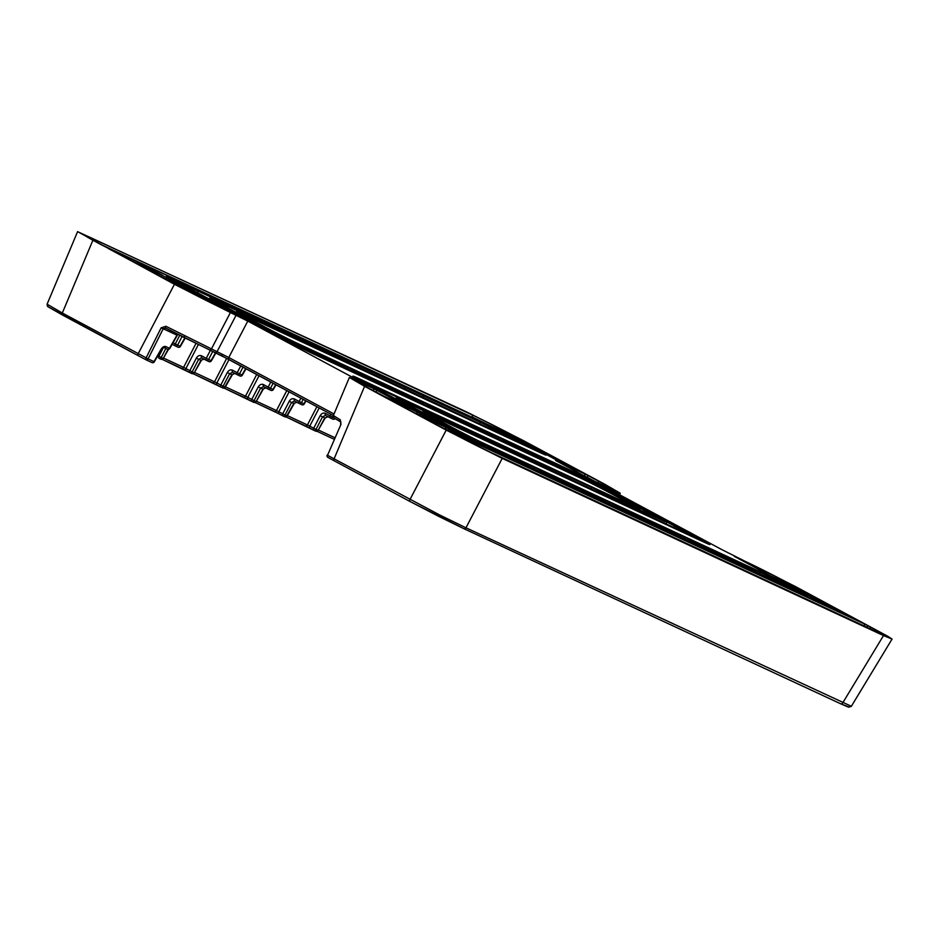 <?xml version="1.0" encoding="UTF-8"?>
<svg xmlns="http://www.w3.org/2000/svg" width="939" height="939" viewBox="0 0 939 939"><rect width="100%" height="100%" fill="white"/><g stroke="black" fill="none" stroke-linecap="round" stroke-linejoin="round"><path stroke-width="1.41" d="M47.373 304.506A1.866 1.855 128.8 0 0 47.912 306.677L47.103 304.189L62.314 313.004A1.866 1.139 118.2 0 0 62.502 315.034A1.866 1.139 118.2 0 0 62.537 315.058L48.241 306.889M439.335 514.807L465.967 527.8A1.866 1.479 114.9 0 1 463.854 528.68L410.202 501.59A1.866 1.139 118.2 0 1 410.167 501.567L334.296 460.861A1.866 1.139 118.2 0 0 334.331 460.885L328.04 457.457A1.866 1.444 118.9 0 1 327.981 457.434L334.296 460.861A1.866 1.139 118.2 0 1 334.108 458.831L439.335 514.807L438.349 516.192L463.913 528.704L840.675 703.792A1.866 1.479 114.9 0 1 840.616 703.757L463.983 528.739M230.407 312.558L247.779 321.091L362.243 382.513C365.858 384.474 366.316 384.837 363.628 383.628L349.378 377.466L364.578 386.316L446.213 430.109L502.201 458.385L883.493 635.574L892.05 639.083L887.883 636.325L795.216 586.429L721.868 549.632L607.392 488.21C603.789 486.249 603.319 485.886 606.007 487.095L620.268 493.257L605.056 484.407L523.422 440.614L467.446 412.338L77.585 231.64L174.431 284.294L230.407 312.558L211.416 348.968A1.866 1.479 114.9 0 1 209.303 349.836L165.733 328.075A1.866 0.634 117.6 0 1 165.933 326.279L228.776 357.501A1.866 1.139 118.2 0 0 228.963 359.531A1.866 1.139 118.2 0 0 228.999 359.555L209.42 349.895M340.916 422.069L334.519 418.219A1.866 1.855 -51.2 0 1 334.19 418.008L333.38 415.531L340.329 419.85L340.986 424.311L327.535 455.274L334.108 458.831L364.578 386.316M184.783 335.974L183.809 337.359L165.71 328.075A1.866 0.634 117.6 0 0 165.733 328.075L163.186 328.791L148.104 358.874L153.996 361.609L161.038 349.308C162.553 347.007 164.125 346.092 165.769 346.55L169.454 348.263L176.955 335.188L178.21 334.519M302.816 348.357L282.393 338.251L185.711 286.407L178.105 282.04L181.673 283.508L482.2 423.16L498.586 431.294L498.186 432.233M510.135 437.997L209.808 297.945L211.369 298.989L210.77 299.447M423.454 396.375L423.055 397.314M348.322 361.468L347.911 362.395M273.19 326.549L272.78 327.488M198.059 291.63L197.648 292.569M209.397 298.708L209.808 297.945M280.444 337.23L280.914 336.42L291.266 341.643L290.855 342.582M291.266 341.643L350.012 368.428L366.398 376.562L365.999 377.49M377.948 383.265L303.027 347.958M366.398 376.562L425.144 403.347L441.53 411.47L441.13 412.409M453.079 418.184L378.159 382.866M441.53 411.47L500.276 438.255L516.661 446.389L516.262 447.328M528.211 453.091L453.291 417.785M516.661 446.389L575.419 473.174L594.035 482.47L605.115 488.656L604.516 489.113M674.061 527.072L674.648 526.086L694.754 537.202L396.235 397.96L397.796 399.016L397.185 399.474M489.231 448.373L468.807 438.267L364.532 382.067L593.495 488.268L609.869 496.402L609.47 497.33M534.737 461.483L534.338 462.422M459.605 426.564L459.206 427.503M384.474 391.657L384.074 392.596M395.812 398.735L396.235 397.96M466.859 437.245L467.329 436.435L477.681 441.659L477.282 442.598M477.681 441.659L536.439 468.455L552.813 476.578L552.414 477.517M564.362 483.292L489.442 447.973M552.813 476.578L611.571 503.363L627.945 511.497L627.545 512.424M639.494 518.199L564.574 482.892M627.945 511.497L686.702 538.282L703.076 546.404L702.677 547.343M714.626 553.118L639.705 517.8M703.076 546.404L761.834 573.189L778.208 581.323L777.809 582.262M789.758 588.025L714.837 552.719M789.969 587.626L808.115 595.972L794.746 589.011L794.194 589.598M808.585 595.232A1.866 1.479 -65.1 0 0 808.209 594.704L843.363 612.58C846.872 614.482 847.377 614.881 844.877 613.754L809.359 595.655C805.85 593.753 805.333 593.366 807.833 594.493L809.031 595.479M365.412 384.356L363.628 383.628M604.223 486.367L605.843 487.364M437.856 419.698L452.668 427.644A24.261 0.669 27 0 0 483.033 442.973L775.332 578.811A31.738 0.88 -153 0 1 806.988 594.61A31.738 0.88 -153 0 1 825.815 605.139A31.738 0.88 -153 0 1 819.759 602.65L496.578 452.469A31.738 0.88 -153 0 1 456.87 432.421L363.663 382.408A31.738 0.88 -153 0 1 352.888 376.128A31.738 0.88 -153 0 1 358.944 378.617L628.602 503.926A24.261 0.669 27 0 0 633.238 505.828A24.261 0.669 27 0 0 624.998 501.027L610.186 493.092A24.261 0.669 27 0 0 579.821 477.751L310.163 352.442A31.738 0.88 -153 0 1 270.455 332.394L177.248 282.393A31.738 0.88 -153 0 1 166.473 276.113A31.738 0.88 -153 0 1 172.53 278.601L495.698 428.783A31.738 0.88 -153 0 1 527.366 444.581A31.738 0.88 -153 0 1 546.193 455.098A31.738 0.88 -153 0 1 540.125 452.621L247.826 316.783A24.261 0.669 27 0 0 243.201 314.882A24.261 0.669 27 0 0 251.441 319.683L266.242 327.629A24.261 0.669 27 0 0 296.618 342.958L566.264 468.268A31.738 0.88 -153 0 1 605.972 488.315L699.191 538.329A31.738 0.88 -153 0 1 709.966 544.597A31.738 0.88 -153 0 1 703.898 542.108L434.252 416.799A24.261 0.669 27 0 0 429.616 414.897A24.261 0.669 27 0 0 437.856 419.698L437.738 419.933M92.797 240.49L62.314 313.004L148.104 358.874A1.866 1.479 114.9 0 1 145.979 359.778L138.42 355.764A1.866 1.139 118.2 0 1 138.385 355.752L47.912 306.677M848.551 706.821L840.616 703.757M609.869 496.402L665.387 521.779L585.173 479.066L528.422 452.692M498.586 431.294L515.124 438.983L526.885 445.286L510.347 437.597M528.481 445.943L526.885 445.286M211.04 298.931L280.914 336.42M604.786 488.597L674.648 526.086M397.455 398.946L467.329 436.435M778.208 581.323L794.746 589.011L793.584 589.305M491.226 449.922L491.355 449.664A24.261 0.669 -153 0 1 460.99 434.334L367.783 384.321A24.261 0.669 -153 0 1 359.543 379.52A24.261 0.669 -153 0 1 364.168 381.422L633.825 506.731A31.738 0.88 -153 0 0 639.882 509.22A31.738 0.88 -153 0 0 629.107 502.94L614.188 495.229M491.355 449.664L814.371 600.15M574.433 475.251L304.94 349.637A24.261 0.669 -153 0 1 274.575 334.307L181.356 284.306A24.261 0.669 -153 0 1 173.116 279.505A24.261 0.669 -153 0 1 177.753 281.407L500.933 431.588A24.261 0.669 -153 0 1 525.136 443.666A24.261 0.669 -153 0 1 539.538 451.718A24.261 0.669 -153 0 1 534.901 449.816L242.602 313.978A31.738 0.88 -153 0 0 236.546 311.49A31.738 0.88 -153 0 0 247.321 317.769L262.134 325.716A31.738 0.88 -153 0 0 301.842 345.763L571.499 471.073A24.261 0.669 -153 0 1 601.864 486.402L695.071 536.415A24.261 0.669 -153 0 1 703.311 541.216A24.261 0.669 -153 0 1 698.675 539.315L429.017 414.005A31.738 0.88 -153 0 0 422.961 411.517A31.738 0.88 -153 0 0 433.736 417.785L448.549 425.731A31.738 0.88 -153 0 0 488.257 445.779L780.555 581.617A24.261 0.669 -153 0 1 804.77 593.694A24.261 0.669 -153 0 1 819.16 601.746A24.261 0.669 -153 0 1 814.524 599.845M574.586 474.946A31.738 0.88 -153 0 1 614.306 494.994M759.498 573.471L759.827 572.778M684.367 538.552L684.695 537.859M609.235 503.644L609.564 502.952M534.091 468.725L534.432 468.033M440.884 418.712L441.224 418.031M516.016 453.631L516.356 452.938M591.159 488.55L591.488 487.857M666.291 523.457L666.62 522.765M573.072 473.444L573.412 472.763M497.94 438.536L498.28 437.844M422.808 403.617L423.149 402.925M347.676 368.71L348.017 368.018M254.469 318.697L254.798 318.004M329.601 353.616L329.941 352.923M404.732 388.523L405.073 387.83M479.864 423.442L480.205 422.75M174.431 284.294L138.197 353.71A1.866 1.139 118.2 0 0 138.385 355.752L145.968 359.766A1.866 0.763 117.7 0 0 145.979 359.778A1.866 0.763 117.7 0 1 146.073 357.923L161.144 327.817L177.307 335.293A1.866 1.855 128.8 0 1 178.187 334.507M165.933 326.279L161.144 327.817M502.201 458.385L465.967 527.8L850.98 706.105M204.115 358.98L200.934 360.341L204.209 359.027M206.392 360.365L201.768 357.888A1.866 1.139 -61.8 0 1 201.732 357.876L201.685 357.853A1.866 1.139 -61.8 0 1 201.556 355.811L206.251 358.322L210.383 350.341M201.768 357.888L198.669 359.285L196.333 358.111C197.777 355.799 199.526 355.024 201.556 355.811M235.079 373.37L231.898 374.731L235.173 373.417M237.344 374.755L232.731 372.278A1.866 1.139 -61.8 0 1 232.696 372.267L232.696 372.267A1.866 1.139 -61.8 0 1 232.52 370.201L237.203 372.713L240.76 365.858M232.731 372.278L229.632 373.675L227.297 372.501C228.74 370.177 230.489 369.414 232.52 370.201M266.042 387.76L262.861 389.122L266.136 387.807M263.648 386.645L263.659 386.657A1.866 1.139 -61.8 0 1 263.483 384.591L268.167 387.103L270.819 381.985M273.12 383.229L270.502 388.277L268.167 387.103A1.866 1.139 118.2 0 0 268.343 389.169L263.695 386.668L260.596 388.065L258.26 386.891C259.704 384.567 261.453 383.805 263.483 384.591M297.006 402.15L293.825 403.512L297.1 402.197M299.271 403.535L294.658 401.059A1.866 1.139 -61.8 0 1 294.623 401.035L294.623 401.035A1.866 1.139 -61.8 0 1 294.447 398.981L299.13 401.493L300.879 398.124M294.658 401.059L291.56 402.455L289.224 401.27C290.667 398.958 292.405 398.195 294.447 398.981M327.969 416.54L325.129 418.066L328.063 416.576M330.235 417.925L325.528 415.402L322.523 416.846L320.187 415.66C321.631 413.348 323.368 412.585 325.41 413.36L330.094 415.883L330.939 414.252M313.826 430.262L309.976 428.196A1.866 1.139 -61.8 0 1 309.94 428.184A1.866 1.139 -61.8 0 1 309.764 426.118L307.429 424.933L316.877 406.704M309.976 428.196L305.304 425.837A1.866 1.479 -65.1 0 0 307.429 424.933L287.334 415.601M282.862 415.871L279.012 413.806A1.866 1.139 -61.8 0 1 278.977 413.794A1.866 1.139 -61.8 0 1 278.801 411.728L276.465 410.543L286.806 390.577M283.062 415.965L284.658 416.716A1.866 1.479 -65.1 0 0 284.717 416.74L282.991 415.942A1.866 1.479 -65.1 0 1 282.932 415.918A1.866 1.139 -61.8 0 1 282.897 415.895L274.341 411.446A1.866 1.479 -65.1 0 0 276.465 410.543L256.382 401.211M251.898 401.493L248.049 399.415A1.866 1.139 -61.8 0 1 248.013 399.404A1.866 1.139 -61.8 0 1 247.837 397.338L245.502 396.164L256.746 374.438M248.049 399.415L243.377 397.068A1.866 1.479 -65.1 0 0 245.502 396.164L225.419 386.821M221.135 387.197L222.731 387.936A1.866 1.479 -65.1 0 0 222.789 387.971L221.076 387.161A1.866 1.479 -65.1 0 1 221.005 387.138A1.866 1.139 -61.8 0 1 220.97 387.114L217.085 385.037A1.866 1.139 -61.8 0 1 217.05 385.013A1.866 1.139 -61.8 0 1 216.874 382.948L214.55 381.774L226.686 358.322M217.085 385.037L212.425 382.678A1.866 1.479 -65.1 0 0 214.55 381.774L194.455 372.431M189.983 372.713L186.133 370.647A1.866 1.139 -61.8 0 1 186.086 370.623A1.866 1.139 -61.8 0 1 185.922 368.558L183.586 367.384L195.981 343.428M186.133 370.647L181.462 368.288A1.866 1.479 -65.1 0 0 183.586 367.384L163.492 358.052M163.703 347.489L167.388 349.202A1.866 1.866 0 0 0 169.795 348.439L169.454 348.263A1.866 1.479 114.9 0 1 167.33 349.167L163.762 347.512L161.038 349.308M176.955 335.188A1.866 1.479 114.9 0 1 177.811 334.319M327.171 455.051A1.866 1.866 0 0 0 327.981 457.434A1.866 1.444 118.9 0 1 327.535 455.274L340.986 424.311M340.775 421.987A1.866 1.526 -60.7 0 1 340.329 419.85M236.112 315.211L217.109 351.609A1.866 1.479 114.9 0 1 215.008 352.489M869.244 628.567L866.662 627.182A1.866 1.139 -61.8 0 1 868.505 626.055L863.845 623.696A1.866 1.479 -65.1 0 1 864.326 626.008L482.998 448.795M866.591 627.334L864.209 626.231M446.048 429.722A1.866 1.479 -65.1 0 0 445.626 429.346L446.178 429.792A1.866 1.139 -61.8 0 1 446.213 429.816A1.866 1.139 -61.8 0 1 446.248 429.839M101.201 244.703A1.866 1.139 118.2 0 0 101.166 244.68A1.866 1.139 118.2 0 0 101.13 244.668L105.802 247.027A1.866 1.479 114.9 0 0 105.743 246.992L523.95 441.342A1.866 1.479 114.9 0 1 524.021 441.365L523.457 440.931A1.866 1.139 118.2 0 0 522.953 440.872M105.684 246.969A1.866 1.479 114.9 0 1 105.743 246.992L98.325 243.166A39.133 1.08 -153 0 1 92.48 238.471L471.648 414.674A39.133 1.08 -153 0 1 520.629 439.405L523.457 440.931M803.526 591.347A1.866 1.479 114.9 0 1 803.584 591.37L770.778 575.936A1.866 1.139 -61.8 0 1 770.813 575.959A1.866 1.139 -61.8 0 0 770.743 575.924L775.403 578.283A1.866 1.479 -65.1 0 0 775.285 578.224M803.995 591.558L803.584 591.37A1.866 1.479 114.9 0 1 803.643 591.406L803.091 590.96A1.866 1.139 118.2 0 0 802.587 590.901M770.743 575.924L735.272 556.897A1.866 1.139 -61.8 0 1 735.307 556.909A1.866 1.139 -61.8 0 1 735.343 556.933M735.143 556.815A1.866 1.479 -65.1 0 0 734.721 556.451L770.778 575.936M597.45 482.74L587.039 477.153A1.866 1.139 -61.8 0 1 588.882 476.026L584.211 473.667A1.866 1.479 -65.1 0 1 584.704 475.979L582.873 475.122M586.957 477.317L584.645 476.073M556.393 460.92A1.866 1.479 -65.1 0 0 555.982 460.544L556.534 460.99A1.866 1.139 -61.8 0 1 556.569 461.014A1.866 1.139 -61.8 0 1 556.604 461.026M555.583 460.462L592.028 480.04A1.866 1.139 118.2 0 0 592.028 480.04A1.866 1.139 118.2 0 0 591.993 480.017L596.664 482.376A1.866 1.479 -65.1 0 0 596.547 482.317M562.355 463.138A1.866 1.139 118.2 0 0 562.32 463.115A1.866 1.139 118.2 0 0 562.285 463.103L512.717 436.506A1.866 1.139 -61.8 0 1 512.753 436.518A1.866 1.139 -61.8 0 1 512.788 436.541M566.839 465.404A1.866 1.479 114.9 0 1 566.956 465.451L580.959 471.777A1.866 1.139 118.2 0 0 580.455 471.73M529.936 445.743A1.866 1.139 -61.8 0 1 531.392 445.18L526.72 442.821A1.866 1.479 114.9 0 1 527.413 444.393M197.084 295.867A1.866 1.139 -61.8 0 1 198.904 294.799L234.363 313.826A1.866 1.139 118.2 0 0 233.858 313.779M234.797 314.213A1.866 1.479 114.9 0 1 234.914 314.272L226.205 310.222A39.133 1.08 -153 0 1 177.225 285.491L166.555 279.763A1.866 1.139 -61.8 0 1 166.59 279.787A1.866 1.139 -61.8 0 1 166.626 279.81M194.76 294.67A1.866 1.479 -65.1 0 0 194.232 292.44L166.555 279.763M386.222 397.42L375.8 391.833A1.866 1.139 118.2 0 1 377.642 390.706L372.983 388.347A1.866 1.479 114.9 0 1 373.464 390.647L371.633 389.802M375.717 391.997L373.417 390.753M380.764 394.697L370.083 388.969A1.866 1.139 118.2 0 1 370.119 388.981A1.866 1.139 118.2 0 0 370.119 388.981L380.8 394.709A1.866 1.139 118.2 0 0 380.8 394.709A1.866 1.139 118.2 0 0 380.764 394.697L385.424 397.056A1.866 1.479 -65.1 0 0 385.307 396.997M377.642 390.706L413.113 409.733A1.866 1.139 118.2 0 0 412.608 409.686M409.51 410.12L388.687 398.946A1.866 1.139 -61.8 0 1 388.723 398.969A1.866 1.139 -61.8 0 1 388.758 398.981L409.545 410.143A1.866 1.139 118.2 0 0 409.51 410.12L414.169 412.479A1.866 1.479 114.9 0 0 414.111 412.444L442.351 425.567A1.866 1.479 114.9 0 1 442.41 425.602L441.858 425.156A1.866 1.139 118.2 0 0 441.353 425.109M409.58 410.155A1.866 1.139 118.2 0 0 409.545 410.143L414.111 412.444A1.866 1.479 114.9 0 0 414.052 412.421M419.334 414.874A1.866 1.139 -61.8 0 1 421.036 413.982L416.364 411.622A1.866 1.479 114.9 0 1 416.928 413.759M438.325 425.578A1.866 1.139 118.2 0 0 438.29 425.567L417.432 414.369A1.866 1.139 -61.8 0 1 417.468 414.392A1.866 1.139 -61.8 0 1 417.503 414.416M417.292 414.299A1.866 1.479 114.9 0 0 416.881 413.923L438.29 425.567A1.866 1.139 118.2 0 0 438.255 425.543L442.926 427.902A1.866 1.479 114.9 0 0 442.856 427.867L471.096 440.99A1.866 1.479 114.9 0 1 471.155 441.025L470.603 440.579A1.866 1.139 118.2 0 0 470.099 440.532M442.797 427.844A1.866 1.479 114.9 0 1 442.856 427.867L438.29 425.567M448.079 430.297A1.866 1.139 -61.8 0 1 449.781 429.405L445.109 427.045A1.866 1.479 114.9 0 1 445.673 429.182M168.445 280.268A1.866 1.139 -61.8 0 1 170.159 279.376L190.969 290.55A1.866 1.139 118.2 0 0 190.476 290.503M166.05 279.153A1.866 1.479 -65.1 0 0 165.487 277.017L137.81 264.34A1.866 1.139 -61.8 0 1 137.845 264.364A1.866 1.139 -61.8 0 1 137.88 264.375L158.656 275.538A1.866 1.139 118.2 0 0 158.621 275.514L163.292 277.874A1.866 1.479 -65.1 0 0 163.175 277.815M158.691 275.55A1.866 1.139 118.2 0 0 158.656 275.538L137.81 264.34M139.7 264.845A1.866 1.139 -61.8 0 1 141.413 263.953L162.224 275.127A1.866 1.139 118.2 0 0 161.719 275.08M137.305 263.73A1.866 1.479 -65.1 0 0 136.742 261.594L109.053 248.917A1.866 1.139 -61.8 0 1 109.088 248.941A1.866 1.139 -61.8 0 1 109.124 248.952L129.911 260.103A1.866 1.139 118.2 0 0 129.911 260.103A1.866 1.139 118.2 0 0 129.875 260.091L134.547 262.451A1.866 1.479 -65.1 0 0 134.43 262.392M836.262 609.751L825.076 604.082A1.866 1.139 -61.8 0 1 825.111 604.106M843.128 613.39L844.49 613.578M816.402 598.472L816.003 600.021M222.637 354.355L221.663 355.752L333.368 415.554L228.999 359.555L216.874 382.948L220.806 385.049L227.297 372.501M340.611 424.076L340.845 422.034L334.19 418.008A1.866 1.855 -51.2 0 1 333.65 415.848M129.875 260.091L109.053 248.917M141.413 263.953L136.742 261.594M162.787 275.573L134.547 262.451M449.781 429.405L470.603 440.579M471.155 441.025L442.926 427.902M416.881 413.923L445.109 427.045M591.993 480.017L556.534 460.99M555.982 460.544L584.211 473.667M588.882 476.026L599.563 481.754A39.133 1.08 -153 0 1 605.373 486.425L596.664 482.376M445.626 429.346L863.845 623.696M868.505 626.055L871.345 627.581A39.133 1.08 -153 0 1 877.167 632.252L497.987 456.049A39.133 1.08 -153 0 1 449.018 431.318L446.178 429.792M524.021 441.365L105.802 247.027M101.13 244.668L98.29 243.142A1.866 1.139 118.2 0 0 98.29 243.142L85.637 235.971M734.721 556.451L743.442 560.501A39.133 1.08 -153 0 1 792.41 585.22L803.091 590.96M803.643 591.406L775.403 578.283M531.392 445.18L580.959 471.777M562.285 463.103L566.956 465.451M512.166 436.06L526.72 442.821M198.904 294.799L194.232 292.44M413.665 410.179L385.424 397.056M370.083 388.969A39.133 1.08 -153 0 1 364.262 384.297L372.983 388.347M421.036 413.982L441.858 425.156M442.41 425.602L414.169 412.479M388.136 398.5L416.364 411.622M170.159 279.376L165.487 277.017M191.533 290.996L163.292 277.874M157.811 355.705L158.879 356.28L163.398 347.547M173.058 342.747L175.288 343.932L179.748 335.305M198.329 344.59L185.922 368.558L189.842 370.67L196.333 358.111M259.058 375.682L247.837 397.338L251.758 399.439L258.26 386.891M289.118 391.809L278.801 411.728L282.721 413.829L289.224 401.27M319.178 407.937L309.764 426.118L313.685 428.219L320.187 415.66M145.968 359.766A1.866 1.866 0 0 0 146.038 359.813L151.93 362.548A1.866 1.479 -65.1 0 1 151.872 362.513L146.108 359.837M138.35 355.728L62.537 315.058M334.049 439.194L316.936 431.247L334.049 439.194M325.129 418.066L318.086 430.367L324.788 417.89L322.523 416.846L316.02 429.393L317.746 430.191A1.866 1.479 -65.1 0 1 315.621 431.095L314.025 430.355M305.304 425.837L285.972 416.857L313.861 430.285A1.866 1.139 -61.8 0 1 313.685 428.219L316.02 429.393A1.866 1.479 -65.1 0 1 313.896 430.297A1.866 1.139 -61.8 0 1 313.861 430.285A1.866 1.866 0 0 0 313.955 430.332L315.68 431.13A1.866 1.866 0 0 0 318.086 430.367M274.341 411.446L255.009 402.467L278.977 413.794M263.202 389.286L256.159 401.587L262.861 389.122L260.596 388.065L254.093 400.624L255.819 401.423A1.866 1.479 -65.1 0 1 253.694 402.326L252.098 401.587M243.377 397.068L224.045 388.077L251.934 401.505A1.866 1.139 -61.8 0 1 251.758 399.439L254.093 400.624A1.866 1.479 -65.1 0 1 251.969 401.528A1.866 1.139 -61.8 0 1 251.934 401.505A1.866 1.866 0 0 0 252.039 401.552L253.753 402.35A1.866 1.866 0 0 0 256.159 401.587M212.425 382.678L193.094 373.687L220.97 387.114A1.866 1.139 -61.8 0 1 220.806 385.049L224.855 387.032L231.898 374.731L229.632 373.675L223.13 386.234A1.866 1.479 -65.1 0 1 221.076 387.161A1.866 1.866 0 0 1 220.97 387.114M201.286 360.517L194.232 372.818L200.934 360.341L198.669 359.285L192.178 371.844L193.892 372.642A1.866 1.479 -65.1 0 1 191.767 373.546L190.171 372.806M181.462 368.288L162.13 359.308M165.851 348.486L161.215 357.454L162.928 358.252A1.866 1.479 -65.1 0 1 160.804 359.156L159.207 358.416M159.02 358.322L159.055 358.346A1.866 1.139 -61.8 0 1 158.879 356.28L161.215 357.454A1.866 1.479 -65.1 0 1 159.09 358.358A1.866 1.139 -61.8 0 1 159.055 358.346A1.866 1.866 0 0 0 159.149 358.393L160.862 359.191A1.866 1.866 0 0 0 163.269 358.428L168.022 349.367M410.132 501.555L334.331 460.885M358.944 378.617L358.463 379.567M172.53 278.601L172.048 279.552M611.359 490.334L611.712 489.747M247.779 321.091L228.776 357.501L334.026 413.97M438.36 516.192L410.167 501.567A1.866 1.139 118.2 0 1 409.979 499.536L446.213 430.109M892.05 639.083L851.262 706.433L848.61 707.184L840.675 703.792A1.866 1.479 114.9 0 0 842.729 702.888L883.493 635.574M242.602 313.978L242.121 314.929M429.017 414.005L428.536 414.956M182.084 336.491L177.624 345.118L180.053 346.245L184.854 337.887M212.754 351.444L208.575 359.508L211.017 360.635L215.547 352.735M243.06 367.102L239.539 373.886L241.98 375.025L245.713 368.522M263.695 386.668A1.866 1.139 -61.8 0 1 263.659 386.657L268.343 389.169A1.866 1.139 118.2 0 0 268.378 389.18A1.866 1.479 -65.1 0 0 270.502 388.277L272.944 389.415L275.702 384.603M303.18 399.357L301.466 402.667L303.907 403.805L305.68 400.695M333.239 415.484L332.429 417.057L333.873 417.726M318.298 429.992L334.73 437.621M293.825 403.512L291.56 402.455L285.057 415.015L286.782 415.813L293.825 403.512M175.429 345.986L172.201 344.249L175.464 345.998A1.866 1.139 118.2 0 0 175.499 346.022A1.866 1.866 0 0 0 175.558 346.045A1.866 1.479 -65.1 0 0 177.624 345.118L175.288 343.932A1.866 1.139 118.2 0 0 175.464 345.998A1.866 1.479 -65.1 0 0 175.558 346.045L177.999 347.184A1.866 1.866 0 0 0 180.405 346.421L180.053 346.245A1.866 1.479 -65.1 0 1 177.929 347.148L175.616 346.08M201.732 357.876L206.416 360.388A1.866 1.866 0 0 0 206.521 360.435A1.866 1.479 -65.1 0 0 208.575 359.508L206.251 358.322A1.866 1.139 118.2 0 0 206.416 360.388A1.866 1.139 118.2 0 0 206.463 360.412A1.866 1.479 -65.1 0 0 206.521 360.435L208.951 361.574A1.866 1.866 0 0 0 211.369 360.811L211.017 360.635A1.866 1.479 -65.1 0 1 208.892 361.538L206.58 360.459M232.696 372.267L237.379 374.778A1.866 1.139 118.2 0 0 237.414 374.79A1.866 1.866 0 0 0 237.485 374.825A1.866 1.479 -65.1 0 0 239.539 373.886L237.203 372.713A1.866 1.139 118.2 0 0 237.379 374.778A1.866 1.479 -65.1 0 0 237.485 374.825L239.915 375.964A1.866 1.866 0 0 0 242.321 375.189L241.98 375.025A1.866 1.479 -65.1 0 1 239.856 375.929L237.544 374.849M268.343 389.169A1.866 1.866 0 0 0 268.437 389.216L270.878 390.342A1.866 1.866 0 0 0 273.284 389.579L272.944 389.415A1.866 1.479 -65.1 0 1 270.819 390.319L268.507 389.239M294.623 401.035L299.306 403.559A1.866 1.866 0 0 0 299.4 403.606A1.866 1.479 -65.1 0 0 301.466 402.667L299.13 401.493A1.866 1.139 118.2 0 0 299.306 403.559A1.866 1.139 118.2 0 0 299.341 403.57A1.866 1.479 -65.1 0 0 299.4 403.606L301.842 404.732A1.866 1.866 0 0 0 304.248 403.97L303.907 403.805A1.866 1.479 -65.1 0 1 301.783 404.709L299.471 403.629M334.73 418.407A1.866 1.479 -65.1 0 1 332.746 419.099L330.422 418.019M515.124 438.983A8.404 6.667 -65.1 0 0 514.795 439.675M330.305 417.961A1.866 1.479 -65.1 0 0 332.429 417.057L330.094 415.883A1.866 1.139 118.2 0 0 330.27 417.937A1.866 1.139 118.2 0 0 330.305 417.961M335.035 418.618A1.866 1.866 0 0 1 332.805 419.123L330.364 417.996A1.866 1.866 0 0 1 330.27 417.937L325.587 415.425A1.866 1.139 -61.8 0 1 325.587 415.425A1.866 1.139 -61.8 0 1 325.41 413.36M287.123 415.977L286.782 415.813A1.866 1.479 -65.1 0 1 284.717 416.74A1.866 1.866 0 0 0 287.123 415.977L294.165 403.676M285.057 415.015L282.721 413.829A1.866 1.139 -61.8 0 0 282.897 415.895A1.866 1.866 0 0 0 282.991 415.942A1.866 1.479 -65.1 0 0 285.057 415.015M225.196 387.197L224.855 387.032A1.866 1.479 -65.1 0 1 222.789 387.971A1.866 1.866 0 0 0 225.196 387.197L232.25 374.896M192.178 371.844L189.842 370.67A1.866 1.139 -61.8 0 0 190.018 372.736A1.866 1.479 -65.1 0 0 192.178 371.844M162.118 359.308L190.018 372.736A1.866 1.139 -61.8 0 1 190.018 372.736A1.866 1.866 0 0 0 190.112 372.783L191.826 373.581A1.866 1.866 0 0 0 194.232 372.818M163.715 347.489A1.866 1.479 -65.1 0 0 165.769 346.55M154.336 361.785L153.996 361.609A1.866 1.479 -65.1 0 1 151.93 362.548A1.866 1.866 0 0 0 154.336 361.785L161.379 349.484M869.514 628.684A1.866 1.139 -61.8 0 1 871.345 627.581M449.018 431.318A1.866 1.139 -61.8 0 1 449.053 431.341A1.866 1.139 -61.8 0 1 449.088 431.353L497.928 456.014L883.81 635.14M472.035 417.209L99.851 243.976M486.813 424.076A37.267 1.033 27 0 0 472.141 416.986A1.866 1.479 114.9 0 0 471.648 414.674M92.48 238.471A1.866 1.479 114.9 0 1 93.125 240.337M520.629 439.405A1.866 1.139 118.2 0 0 519.866 439.44M791.154 585.596A1.866 1.139 -61.8 0 1 792.41 585.22M744.134 561.651A1.866 1.479 -65.1 0 0 743.442 560.501M599.563 481.754A1.866 1.139 118.2 0 0 597.72 482.869M177.225 285.491A1.866 1.139 -61.8 0 1 177.271 285.515A1.866 1.139 -61.8 0 1 177.295 285.538L235.266 314.436M364.907 386.164A1.866 1.479 -65.1 0 0 364.262 384.297M825.041 604.07A1.866 1.139 -61.8 0 1 825.076 604.082L809.395 595.678A1.866 1.139 -61.8 0 1 809.43 595.69A1.866 1.139 -61.8 0 0 809.359 595.655M803.784 592.309A1.866 1.139 -61.8 0 1 803.819 592.333A1.866 1.139 -61.8 0 1 803.854 592.345L801.836 591.23M848.234 615.937L848.938 615.925M803.796 591.969A1.866 1.479 114.9 0 1 804.371 592.626M842.166 612.885A1.866 1.139 -61.8 0 1 843.363 612.58M812.352 596.3L810.51 597.427M826.25 604.704A1.866 1.139 -61.8 0 1 827.682 604.164M816.942 599.728A1.866 1.479 -65.1 0 0 816.437 598.53M333.38 415.531L349.378 377.466M619.411 494.665L620.268 493.257M47.103 304.189L77.585 231.64M306.02 400.883L304.248 403.97M276.031 384.79L273.284 389.579M246.041 368.698L242.321 375.189M215.888 352.9L211.369 360.811M172.635 344.484L171.99 344.613M168.468 349.355L163.269 358.428M185.194 338.052L180.405 346.421M169.795 348.439L177.318 335.305M183.809 337.359L221.663 355.752M445.227 429.276L449.053 431.341M735.307 556.909L734.321 556.369M612.017 489.325L592.028 480.04M511.767 435.978L562.32 463.115L581.863 472.376M165.604 279.247L177.271 285.515M370.119 388.981L357.419 381.797M380.8 394.709L414.017 410.331M388.723 398.969L387.737 398.429M417.468 414.392L416.482 413.853M191.885 291.149L158.656 275.538M137.845 264.364L136.859 263.824M163.14 275.726L129.911 260.103M109.088 248.941L108.102 248.389M850.816 617.123L836.297 609.763M806.671 594.152L809.395 595.678M807.916 594.528L803.819 592.333M844.771 613.695L845.969 614.235"/></g></svg>
